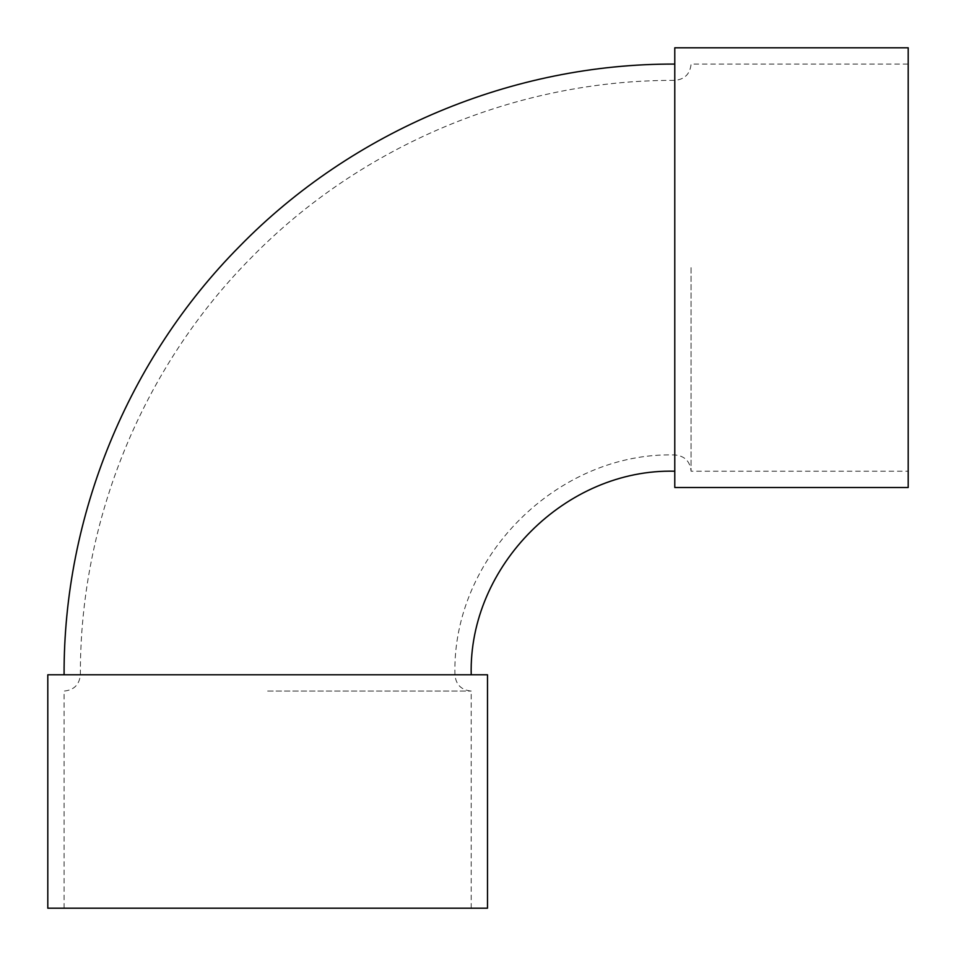 <?xml version="1.0" encoding="UTF-8"?>
<svg xmlns="http://www.w3.org/2000/svg" width="956" height="956" viewBox="0 0 956 956"><rect width="100%" height="100%" fill="white"/><g stroke="black" fill="none" stroke-linecap="round" stroke-linejoin="round"><path stroke-width="0.72" stroke-dasharray="4.78 3.58" d="M691.068 267.644L691.068 471.212L691.068 267.644M674.781 47.8L674.781 487.5M674.781 471.212L674.781 64.088L674.781 471.212M471.212 674.781L64.088 674.781L471.212 674.781M47.8 674.781L487.5 674.781M267.644 691.068L471.212 691.068L267.644 691.068M47.8 908.2L487.5 908.2M267.644 908.2L471.212 908.2L267.644 908.2M908.2 47.8L908.2 487.5M908.2 267.644L908.2 471.212L908.2 267.644M674.781 267.644L674.781 454.925L674.781 267.644M267.644 674.781L454.925 674.781L267.644 674.781M471.212 908.2L471.212 691.068C461.318 690.101 455.893 684.675 454.925 674.781C451.901 557.288 557.312 451.901 674.781 454.925C684.675 455.893 690.101 461.318 691.068 471.212L908.2 471.212M64.088 908.2L64.088 691.068C73.982 690.101 79.408 684.675 80.376 674.781C79.766 520.518 142.528 367.295 251.177 257.785C361.129 145.157 517.375 79.718 674.781 80.376C684.675 79.408 690.101 73.982 691.068 64.088L908.2 64.088"/><path stroke-width="1.43" d="M674.781 267.644L674.781 47.8L908.2 47.8L908.2 487.5L674.781 487.5L674.781 267.644M471.212 674.781C468.404 566 566 468.404 674.781 471.212M487.5 674.781L47.8 674.781L47.8 908.2L487.5 908.2L487.5 674.781M64.088 674.781C63.466 516.288 127.949 358.87 239.574 246.361C352.537 130.637 513.061 63.407 674.781 64.088"/></g></svg>
